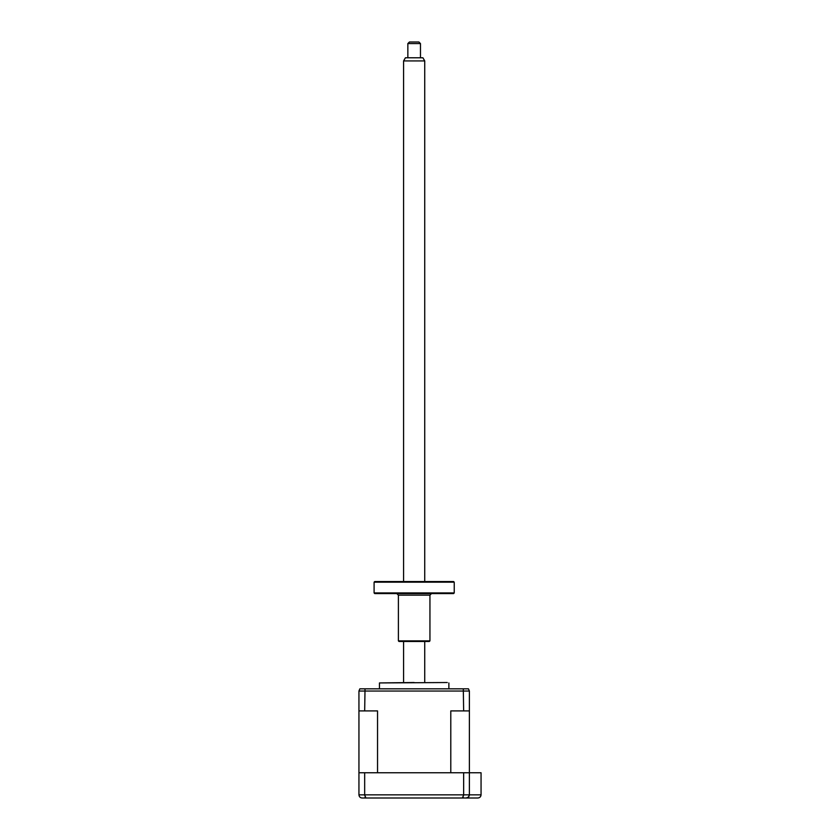 <?xml version="1.0" encoding="UTF-8"?>
<svg xmlns="http://www.w3.org/2000/svg" width="840" height="840" viewBox="0 0 840 840"><rect width="100%" height="100%" fill="white"/><g stroke="black" fill="none" stroke-linecap="round" stroke-linejoin="round"><path stroke-width="1.26" d="M373.149 798L363.678 798M362.103 798C360.234 797.864 359.184 796.814 358.943 794.84L358.943 772.758L481.058 772.758L481.058 794.84C480.858 796.75 479.798 797.8 477.897 798L362.103 798C360.234 797.864 359.184 796.814 358.943 794.84L364.675 794.84L365.894 798L365.043 797.118M364.675 772.758L364.675 794.84L463.649 794.84L462.431 798L463.281 797.118M463.649 772.758L463.649 794.84L469.382 794.84L468.416 797.107L466.221 798C468.09 797.864 469.14 796.814 469.382 794.84L481.058 794.84C480.858 796.75 479.798 797.8 477.897 798M469.382 710.913L469.382 691.037L468.479 688.832L359.846 688.832L358.943 691.037L358.943 772.758L358.943 710.913L377.538 710.913L377.538 772.758L450.786 772.758L450.786 710.913L469.382 710.913L469.382 794.84M364.697 795.417L364.675 794.84M463.628 795.417L463.649 794.84M455.185 798L466.221 798M379.459 688.832L379.459 682.941L447.29 682.521M379.459 682.941L414.162 682.521M364.675 710.913L365.022 688.832M463.649 710.913L463.302 688.832M403.589 60.932L405.416 57.782L422.909 57.782L424.736 60.932L403.589 60.932L403.589 581.553M407.852 43.575L409.427 42L418.897 42L420.473 43.575L407.852 43.575L407.852 57.782M374.094 582.183L374.724 581.553L453.6 581.553L454.23 582.183L374.094 582.183L374.094 592.935L454.23 592.935L454.23 582.183M454.23 592.935L453.6 593.575L374.724 593.575L374.094 592.935M429.944 640.868L429.303 641.498L399.021 641.498L398.391 640.868L429.944 640.868L429.944 595.15L398.391 595.15L396.806 593.575M469.382 691.037L358.943 691.037M448.875 688.832L448.875 682.941M424.736 60.932L424.736 581.553M424.736 641.498L424.736 682.521M420.473 43.575L420.473 57.782M403.589 641.498L403.589 682.521M398.391 640.868L398.391 595.15M429.944 595.15L431.519 593.575"/></g></svg>
